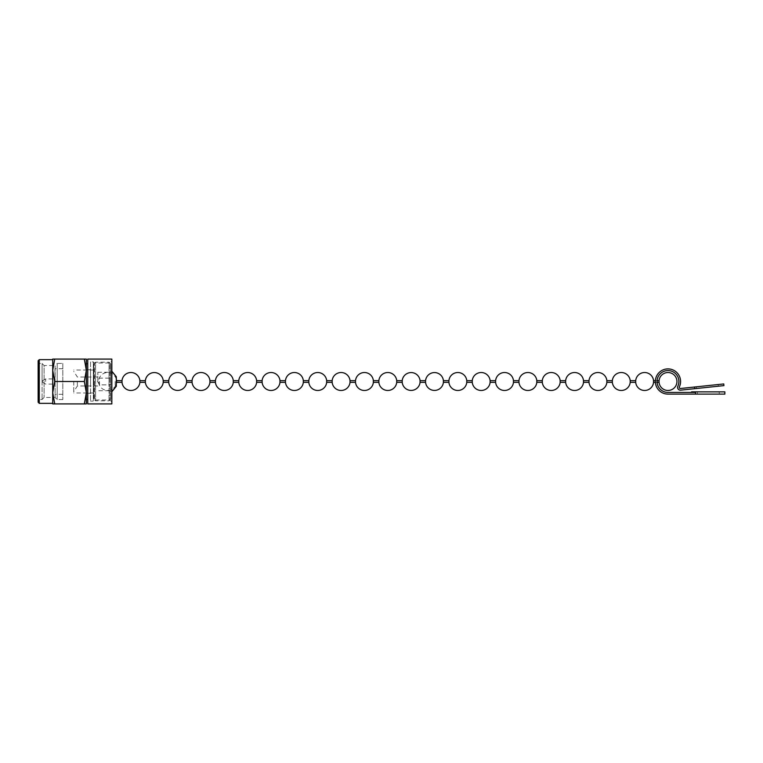 <?xml version="1.0" encoding="UTF-8"?>
<svg xmlns="http://www.w3.org/2000/svg" width="763" height="763" viewBox="0 0 763 763"><rect width="100%" height="100%" fill="white"/><g stroke="black" fill="none" stroke-linecap="round" stroke-linejoin="round"><path stroke-width="0.57" stroke-dasharray="3.81 2.86" d="M111.837 359.087L111.837 403.913M90.549 361.891L90.549 401.109L90.549 361.891L93.344 361.891L93.344 381.5L93.344 361.891L94.469 363.007L94.469 399.993L94.469 363.007L109.882 363.007L109.882 399.993L109.882 363.007L111.837 361.042M54.726 403.913L52.723 403.913L52.723 392.707L54.726 381.5L52.723 370.293L52.723 359.087L54.726 359.087L52.723 370.293L52.723 381.5L52.723 359.65L52.723 403.35L52.723 381.5L52.723 392.707L54.726 403.913L86.343 403.913L86.343 392.707L84.34 403.913M38.15 360.765L38.15 402.235M39.275 359.65L39.275 381.5L39.275 363.512L38.15 362.387M62.804 363.426L62.804 399.574L62.804 363.426L57.206 363.426L57.206 399.574L57.206 363.426L55.098 365.534L55.098 381.5L55.098 365.534L44.092 365.534L44.092 397.466L44.092 365.534L42.07 363.512L42.07 381.5L42.07 363.512L39.275 363.512L39.275 403.35M54.726 381.5L84.34 381.5L86.343 392.707L86.343 370.293L84.34 381.5M54.726 359.087L84.34 359.087L86.343 370.293L86.343 363.713L86.343 381.5M86.343 370.293L86.343 359.087L84.34 359.087M42.633 381.5L42.633 380.661L42.633 381.5M45.646 381.5L45.646 378.925L45.646 381.5M54.965 381.5L54.965 368.72L54.965 381.5M55.098 381.5L55.098 397.466L55.098 381.5M42.07 381.5L42.07 399.488L42.07 381.5M87.745 403.913L87.745 359.087M93.344 381.5L93.344 401.109L93.344 381.5M90.549 381.5L90.549 369.731L90.549 381.5M93.906 363.846L93.906 381.5L93.906 363.846L95.585 362.167L95.585 400.833L95.585 362.167L109.033 362.167L109.033 381.5L109.033 362.167L110.721 363.846L110.721 381.5L110.721 363.846M99.514 381.5L99.514 384.867L99.514 381.5M110.721 381.5L110.721 399.154L110.721 381.5M77.368 381.5L77.368 385.983L77.368 381.5M97.826 381.5L97.826 372.258L97.826 381.5M115.203 381.5L115.203 386.259L115.203 381.5M97.826 372.258L110.721 372.258C113.439 372.516 114.936 374.013 115.203 376.741L116.319 376.741L116.319 386.259L115.203 386.259C114.936 388.987 113.439 390.484 110.721 390.742L97.826 390.742M109.033 381.5L109.033 400.833L109.033 381.5M93.906 381.5L93.906 399.154L93.906 381.5M73.734 381.5L73.734 392.983L73.734 381.5M659.051 380.661L659.051 382.339M653.548 382.339L653.548 380.661M635.693 380.661L635.693 382.339M630.2 382.339L630.2 380.661M612.346 380.661L612.346 382.339M606.852 382.339L606.852 380.661M588.998 380.661L588.998 382.339M583.504 382.339L583.504 380.661M565.65 380.661L565.65 382.339M560.156 382.339L560.156 380.661M542.302 380.661L542.302 382.339M536.809 382.339L536.809 380.661M518.954 380.661L518.954 382.339M513.461 382.339L513.461 380.661M495.607 380.661L495.607 382.339M490.113 382.339L490.113 380.661M472.259 380.661L472.259 382.339M466.765 382.339L466.765 380.661M448.911 380.661L448.911 382.339M443.408 382.339L443.408 380.661M425.563 380.661L425.563 382.339M420.06 382.339L420.06 380.661M402.215 380.661L402.215 382.339M396.712 382.339L396.712 380.661M378.858 380.661L378.858 382.339M373.365 382.339L373.365 380.661M355.51 380.661L355.51 382.339M350.017 382.339L350.017 380.661M332.163 380.661L332.163 382.339M326.669 382.339L326.669 380.661M308.815 380.661L308.815 382.339M303.321 382.339L303.321 380.661M285.467 380.661L285.467 382.339M279.973 382.339L279.973 380.661M262.119 380.661L262.119 382.339M256.626 382.339L256.626 380.661M238.771 380.661L238.771 382.339M233.278 382.339L233.278 380.661M215.424 380.661L215.424 382.339M209.93 382.339L209.93 380.661M192.076 380.661L192.076 382.339M186.573 382.339L186.573 380.661M168.728 380.661L168.728 382.339M163.225 382.339L163.225 380.661M145.38 380.661L145.38 382.339M139.877 382.339L139.877 380.661M122.023 380.661L122.023 382.339M116.319 379.402A8.965 8.965 0 0 0 102.528 374.108A8.965 8.965 0 0 0 102.528 388.892A8.965 8.965 0 0 0 116.319 383.598M657.077 382.339L655.388 382.339M657.077 380.661L655.388 380.661M116.529 382.339L116.529 380.661M723.744 383.942L694.559 387.013L694.74 388.682L723.915 385.62M724.85 391.867L691.564 391.867L691.564 392.43L695.513 392.43L695.513 394.109L667.968 394.109A12.609 12.609 0 0 1 655.36 381.5A12.609 12.609 0 0 1 667.968 368.891A12.609 12.609 0 0 0 655.36 381.5A12.609 12.609 0 0 0 667.968 394.109A12.609 12.609 0 0 1 655.36 381.5A12.609 12.609 0 0 1 667.968 368.891A12.609 12.609 0 0 1 679.366 386.898A1.125 1.125 0 0 0 680.501 388.491L694.559 387.013M695.513 394.109L667.968 394.109L697.344 394.109L697.344 391.867L708.035 391.867L697.344 391.867L697.344 394.109L724.85 394.109M694.74 388.682L680.672 390.16A2.804 2.804 0 0 1 677.849 386.173A10.93 10.93 0 0 0 667.968 370.57A10.93 10.93 0 0 1 677.849 386.173A10.93 10.93 0 0 0 667.968 370.57A10.93 10.93 0 0 0 657.048 381.5A10.93 10.93 0 0 0 667.968 392.43L695.513 392.43L667.968 392.43A10.93 10.93 0 0 1 657.048 381.5A10.93 10.93 0 0 1 667.968 370.57A10.93 10.93 0 0 0 657.048 381.5A10.93 10.93 0 0 0 667.968 392.43L691.564 392.43M696.39 386.822L696.562 388.491L718.345 386.202L680.672 390.16A2.804 2.804 0 0 1 677.849 386.173A2.804 2.804 0 0 0 680.672 390.16L696.562 388.491L696.39 386.822L707.024 385.706L680.501 388.491A1.125 1.125 0 0 1 679.366 386.898A12.609 12.609 0 0 0 667.968 368.891A12.609 12.609 0 0 1 679.366 386.898A1.125 1.125 0 0 0 680.501 388.491L696.39 386.822M707.024 385.706L718.164 384.533L707.024 385.706M42.633 380.661L45.646 378.925L54.965 378.925M42.633 382.339L45.646 384.075L54.965 384.075M62.804 368.72L54.965 368.72M62.804 394.28L54.965 394.28M62.804 399.574L57.206 399.574L55.098 397.466L44.092 397.466L42.07 399.488L39.275 399.488L38.15 400.613M111.837 401.958L109.882 399.993L94.469 399.993L93.344 401.109L90.549 401.109M90.549 393.269L86.343 393.269M90.549 369.731L86.343 369.731M97.569 381.5L99.514 384.867L110.721 384.867L99.514 384.867L97.569 381.5L99.514 378.133L110.721 378.133L99.514 378.133L97.569 381.5M97.826 385.983L77.368 385.983L73.734 391.591M97.826 377.017L77.368 377.017L73.734 371.409M110.721 391.867L111.837 391.753M110.721 371.133L111.837 371.247M110.721 399.154L109.033 400.833L95.585 400.833L93.906 399.154M93.906 392.983L73.734 392.983M93.906 370.017L73.734 370.017M719.242 391.867L719.242 394.109M718.164 384.533L718.345 386.202"/><path stroke-width="1.14" d="M39.275 403.35L38.15 402.235L38.15 360.765L39.275 359.65L39.275 403.35L52.723 403.35M86.343 381.5L86.343 392.707L84.34 381.5L86.343 370.293L86.343 381.5L86.343 370.293L84.34 359.087L86.343 359.087L86.343 370.293M54.726 403.913L52.723 392.707L52.723 403.913L84.34 403.913L86.343 392.707L86.343 403.913L84.34 403.913M54.726 381.5L52.723 370.293L52.723 392.707L54.726 381.5L84.34 381.5M54.726 359.087L52.723 359.087L52.723 370.293L54.726 359.087L84.34 359.087M87.745 381.5L87.745 359.087L111.837 359.087L111.837 403.913L87.745 403.913L87.745 381.5M111.837 391.753L116.319 386.259L116.319 376.741L111.837 371.247M659.051 380.661A8.965 8.965 0 0 1 668.398 372.544A8.965 8.965 0 0 1 676.943 381.5A8.965 8.965 0 0 1 668.398 390.456A8.965 8.965 0 0 1 659.051 382.339L659.051 380.661L657.077 380.661M655.388 380.661L653.548 380.661L653.548 382.339A8.965 8.965 0 0 1 635.693 382.339L635.693 380.661L630.2 380.661A8.965 8.965 0 0 0 612.346 380.661L606.852 380.661A8.965 8.965 0 0 0 588.998 380.661L583.504 380.661A8.965 8.965 0 0 0 565.65 380.661L560.156 380.661A8.965 8.965 0 0 0 542.302 380.661L536.809 380.661A8.965 8.965 0 0 0 518.954 380.661L513.461 380.661A8.965 8.965 0 0 0 495.607 380.661L490.113 380.661A8.965 8.965 0 0 0 472.259 380.661L466.765 380.661A8.965 8.965 0 0 0 448.911 380.661L443.408 380.661A8.965 8.965 0 0 0 425.563 380.661L420.06 380.661A8.965 8.965 0 0 0 402.215 380.661L396.712 380.661A8.965 8.965 0 0 0 378.858 380.661L373.365 380.661A8.965 8.965 0 0 0 355.51 380.661L350.017 380.661A8.965 8.965 0 0 0 332.163 380.661L326.669 380.661A8.965 8.965 0 0 0 308.815 380.661L303.321 380.661A8.965 8.965 0 0 0 285.467 380.661L279.973 380.661A8.965 8.965 0 0 0 262.119 380.661L256.626 380.661A8.965 8.965 0 0 0 238.771 380.661L233.278 380.661A8.965 8.965 0 0 0 215.424 380.661L209.93 380.661A8.965 8.965 0 0 0 192.076 380.661L186.573 380.661A8.965 8.965 0 0 0 168.728 380.661L163.225 380.661A8.965 8.965 0 0 0 145.38 380.661L139.877 380.661A8.965 8.965 0 0 0 122.023 380.661L116.529 380.661L116.529 382.339A8.965 8.965 0 0 1 116.319 383.598M653.548 380.661A8.965 8.965 0 0 0 635.693 380.661M630.2 380.661L630.2 382.339A8.965 8.965 0 0 1 612.346 382.339L612.346 380.661M606.852 380.661L606.852 382.339A8.965 8.965 0 0 1 588.998 382.339L588.998 380.661M583.504 380.661L583.504 382.339A8.965 8.965 0 0 1 565.65 382.339L565.65 380.661M560.156 380.661L560.156 382.339A8.965 8.965 0 0 1 542.302 382.339L542.302 380.661M536.809 380.661L536.809 382.339A8.965 8.965 0 0 1 518.954 382.339L518.954 380.661M513.461 380.661L513.461 382.339A8.965 8.965 0 0 1 495.607 382.339L495.607 380.661M490.113 380.661L490.113 382.339A8.965 8.965 0 0 1 472.259 382.339L472.259 380.661M466.765 380.661L466.765 382.339A8.965 8.965 0 0 1 448.911 382.339L448.911 380.661M443.408 380.661L443.408 382.339A8.965 8.965 0 0 1 425.563 382.339L425.563 380.661M420.06 380.661L420.06 382.339A8.965 8.965 0 0 1 402.215 382.339L402.215 380.661M396.712 380.661L396.712 382.339A8.965 8.965 0 0 1 378.858 382.339L378.858 380.661M373.365 380.661L373.365 382.339A8.965 8.965 0 0 1 355.51 382.339L355.51 380.661M350.017 380.661L350.017 382.339A8.965 8.965 0 0 1 332.163 382.339L332.163 380.661M326.669 380.661L326.669 382.339A8.965 8.965 0 0 1 308.815 382.339L308.815 380.661M303.321 380.661L303.321 382.339A8.965 8.965 0 0 1 285.467 382.339L285.467 380.661M279.973 380.661L279.973 382.339A8.965 8.965 0 0 1 262.119 382.339L262.119 380.661M256.626 380.661L256.626 382.339A8.965 8.965 0 0 1 238.771 382.339L238.771 380.661M233.278 380.661L233.278 382.339A8.965 8.965 0 0 1 215.424 382.339L215.424 380.661M209.93 380.661L209.93 382.339A8.965 8.965 0 0 1 192.076 382.339L192.076 380.661M186.573 380.661L186.573 382.339A8.965 8.965 0 0 1 168.728 382.339L168.728 380.661M163.225 380.661L163.225 382.339A8.965 8.965 0 0 1 145.38 382.339L145.38 380.661M139.877 380.661L139.877 382.339A8.965 8.965 0 0 1 122.023 382.339L122.023 380.661M116.529 380.661A8.965 8.965 0 0 0 116.319 379.402M659.051 382.339L657.077 382.339M655.388 382.339L653.548 382.339M635.693 382.339L630.2 382.339M612.346 382.339L606.852 382.339M588.998 382.339L583.504 382.339M565.65 382.339L560.156 382.339M542.302 382.339L536.809 382.339M518.954 382.339L513.461 382.339M495.607 382.339L490.113 382.339M472.259 382.339L466.765 382.339M448.911 382.339L443.408 382.339M425.563 382.339L420.06 382.339M402.215 382.339L396.712 382.339M378.858 382.339L373.365 382.339M355.51 382.339L350.017 382.339M332.163 382.339L326.669 382.339M308.815 382.339L303.321 382.339M285.467 382.339L279.973 382.339M262.119 382.339L256.626 382.339M238.771 382.339L233.278 382.339M215.424 382.339L209.93 382.339M192.076 382.339L186.573 382.339M168.728 382.339L163.225 382.339M145.38 382.339L139.877 382.339M122.023 382.339L116.529 382.339M707.024 385.706L723.744 383.942L723.915 385.62L680.672 390.16A2.804 2.804 0 0 1 677.849 386.173A10.93 10.93 0 0 0 667.968 370.57A10.93 10.93 0 0 0 657.048 381.5A10.93 10.93 0 0 0 667.968 392.43L695.513 392.43L695.513 394.109L667.968 394.109A12.609 12.609 0 0 1 655.36 381.5A12.609 12.609 0 0 1 667.968 368.891A12.609 12.609 0 0 1 679.366 386.898A1.125 1.125 0 0 0 680.501 388.491L707.024 385.706M691.564 392.43L691.564 391.867L724.85 391.867L724.85 394.109L695.513 394.109M694.559 387.013L694.74 388.682M52.723 359.65L39.275 359.65M87.745 399.287L86.343 399.287M87.745 363.713L86.343 363.713"/></g></svg>
